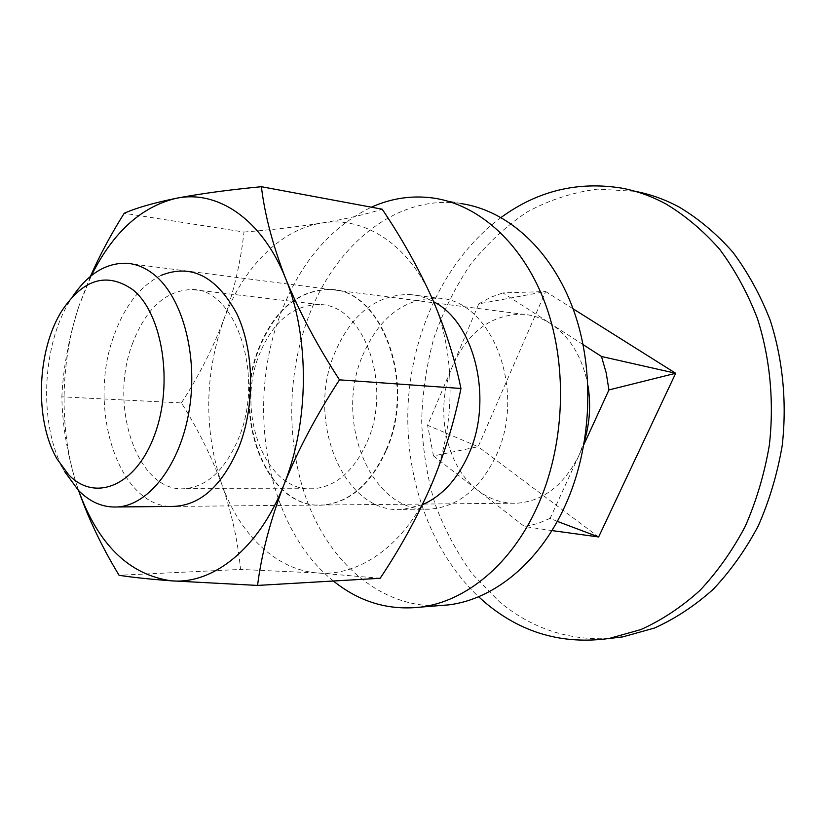 <?xml version="1.0" encoding="UTF-8"?>
<svg xmlns="http://www.w3.org/2000/svg" width="826" height="826" viewBox="0 0 826 826"><rect width="100%" height="100%" fill="white"/><g stroke="black" fill="none" stroke-linecap="round" stroke-linejoin="round"><path stroke-width="0.62" stroke-dasharray="4.13 3.1" d="M333.405 581.008C266.22 527.525 244.888 404.885 281.119 312.507C300.581 262.152 330.668 227.047 371.359 207.181M437.057 605.799C382.448 606.738 334.107 566.326 309.936 508.196C285.941 449.726 285.765 376.336 308.996 315.584C335.883 244.124 397.42 193.862 461.29 203.619L433.65 198.085M362.614 355.593C379.31 317.153 404.327 298.021 437.677 298.165C490.912 298.682 527.37 390.058 496.292 455.322C480.464 488.403 458.729 506.307 431.089 509.033C371.783 514.712 333.528 421.91 362.614 355.593M422.427 504.696L403.078 509.394C343.647 515.135 305.517 420.682 334.685 353.136C351.411 313.973 376.491 294.428 409.892 294.5C418.07 295.15 425.979 297.577 433.629 301.769M584.756 439.917L579.119 455.054C564.334 484.728 543.88 500.762 517.737 503.168C503.158 503.85 489.818 499.534 477.727 490.241L524.469 526.503L551.882 530.571M583.104 344.628L550.797 323.771C570.208 336.853 582.609 357.513 587.967 385.742M621.854 188.152L635.215 191.333L597.652 189.113C572.821 192.313 549.228 199.975 526.874 212.117C505.615 226.489 486.679 244.145 470.077 265.094C455.033 287.531 442.942 311.908 433.826 338.237C426.505 365.278 422.447 392.908 421.663 421.126C422.747 449.292 427.135 476.664 434.796 503.261C444.295 529.012 456.809 552.584 472.338 573.967L499.307 601.658C531.118 628.152 567.565 640.46 608.638 638.55M573.079 308.8L545.625 291.557L478.781 303.854L427.569 425.276L478.151 446.711L433.505 455.931L477.727 490.241C445.142 465.75 434.177 407.972 452.844 365.36C468.538 331.03 492.048 314.014 523.364 314.293C532.966 315.078 542.114 318.237 550.797 323.771L502.941 292.9L545.625 291.557L478.151 446.711L598.633 536.962M557.271 521.361L550.137 518.356L584.003 444.378M550.137 518.356L537.458 523.632L524.469 526.503M433.505 455.931L427.569 425.276M478.781 303.854L490.551 297.308L502.941 292.9M501.062 217.475C446.938 257.557 412.793 328.634 408.22 402.262C404.059 475.921 429.572 550.539 478.574 596.744M56.839 458.678L64.624 471.553C38.182 425.772 41.3 344.7 71.077 298.95L72.451 296.844M386.072 449.881C416.19 382.82 381.282 289.286 330.235 289.461C298.506 289.678 274.655 309.368 258.662 348.5C230.733 416.139 266.54 510.509 323.111 505.006C349.697 502.322 370.678 483.943 386.072 449.881M386.568 449.902C416.686 382.851 381.777 289.358 330.741 289.523C299.012 289.74 275.151 309.42 259.168 348.551C231.239 416.17 267.046 510.509 323.616 505.006C350.193 502.311 371.184 483.943 386.568 449.902M367.384 441.383C392.866 383.987 363.12 304.071 319.445 304.577C292.838 304.97 272.756 321.717 259.188 354.839C235.317 412.618 265.673 493.101 313.322 488.775C336.223 486.617 354.24 470.82 367.384 441.383M161.08 275.378C140.244 285.858 124.499 306.043 113.854 335.934C87.349 406.764 117.478 505.264 170.765 506.452M132.222 344.297C145.758 308.511 165.706 290.246 192.076 289.534C235.389 288.439 264.764 374.901 239.034 437.274C225.756 469.22 207.76 486.349 185.024 488.662C137.756 493.246 108.412 406.66 132.222 344.297M431.213 485.42C456.189 428.436 456.334 351.618 431.936 297.918C408.127 243.422 363.161 215.669 321.448 223.082C279.467 229.793 242.276 268.801 223.557 320.22C204.425 375.541 203.826 430.212 221.771 484.243C239.478 534.36 276.359 570.539 318.795 573.048C360.941 576.352 406.846 543.095 431.213 485.42M90.385 276.442L79.131 305.496L91.356 275.647M61.867 396.831C63.148 367.746 68.909 337.297 79.131 305.496C60.184 361.458 59.018 429.324 76.333 483.716C67.071 453.04 62.239 424.079 61.867 396.831L181.421 402.933C197.92 429.066 211.373 456.169 221.771 484.243C231.569 512.254 237.826 540.658 240.542 569.434L119.068 575.268M78.615 490.551L76.333 483.716L78.563 490.499M380.156 578.283L318.795 573.048L240.542 569.434M181.421 402.933C198.467 376.728 212.509 349.15 223.557 320.22C233.861 291.557 240.676 262.162 243.98 232.044L124.21 213.273M243.98 232.044C271.909 229.814 297.732 226.82 321.448 223.082C344.669 219.231 364.916 214.605 382.201 209.205M409.892 294.5L437.677 298.165M403.078 509.394L431.089 509.033M176.465 506.4L422.736 504.066M423.893 504.056L517.737 503.168M62.435 309.957L71.077 298.95M126.605 263.267L523.364 314.293M319.445 304.577L192.076 289.534M313.322 488.775L185.024 488.662"/><path stroke-width="1.24" d="M371.359 207.181C391.431 198.168 412.205 195.132 433.65 198.085C479.968 204.848 524.345 244.909 546.285 306.487C568.102 368.045 564.602 446.67 537.282 506.772C511.315 564.478 465.802 601.462 420.826 607.089C388.581 610.713 359.444 602.02 333.405 581.008M461.29 203.619C507.494 210.413 551.706 249.844 573.595 310.215C595.34 370.575 591.932 447.547 564.808 506.431C539.027 562.971 493.752 599.273 448.9 604.859L437.057 605.799M433.629 301.769C474.909 322.305 493.68 400.021 468.518 454.63C457.315 479.41 441.951 496.106 422.427 504.696M72.451 296.844C87.907 273.953 105.955 262.761 126.605 263.267C136.166 263.897 145.273 267.634 153.915 274.49C182.247 296.761 198.188 354.87 189.33 409.5C180.646 464.212 149.217 505.006 117.705 506.957C103.167 507.763 90.044 502.198 78.325 490.252L64.624 471.553M587.967 385.742C590.951 404.038 589.878 422.096 584.756 439.917M68.558 474.63C94.99 502.631 136.156 486.111 154.73 434.579C173.739 383.409 162.485 313.24 132.738 289.647C107.122 271.971 83.684 278.744 62.435 309.957C36.871 349.171 34.165 419.494 56.839 458.678L68.558 474.63M608.638 638.55L622.763 636.887L654.398 628.059C675.152 618.736 694.718 605.85 713.106 589.403C730.483 571.055 745.537 549.879 758.278 525.873C769.398 500.577 777.38 473.814 782.212 445.575C787.064 402.778 782.883 359.599 770.224 320.302C760.354 295.006 747.85 272.25 732.724 252.033C716.379 233.593 698.435 218.549 678.91 206.913C664.744 199.365 650.186 194.172 635.215 191.333M478.574 596.744L485.389 602.773C521.34 632.933 562.599 644.827 609.165 638.467L640.914 629.557C661.75 620.15 681.409 607.141 699.87 590.518C717.329 571.964 732.466 550.56 745.279 526.286C756.471 500.701 764.504 473.618 769.367 445.059C774.261 401.766 770.069 358.092 757.37 318.361C747.458 292.776 734.913 269.782 719.714 249.359C703.308 230.733 685.291 215.555 665.694 203.816C651.487 196.216 636.867 190.992 621.854 188.152C577.89 181.028 537.633 190.796 501.062 217.475M551.882 530.571L598.633 536.962L557.271 521.361M584.003 444.378L608.927 389.944L675.678 373.269L601.483 356.481L583.104 344.628M598.633 536.962L675.678 373.269L573.079 308.8M601.483 356.481L606.181 372.794L608.927 389.944M170.765 506.452C199.355 506.627 222.225 486.462 239.385 445.957C255.379 404.368 254.067 349.367 236.535 313.137C216.113 276.08 190.961 263.494 161.08 275.378M91.356 275.647C112.78 232.612 141.009 206.841 176.041 198.333C217.341 189.495 262.079 219.004 285.672 278.641C309.843 337.359 309.275 422.189 283.855 484.934C259.054 548.474 212.963 584.694 171.271 580.823C129.135 574.772 98.253 544.675 78.615 490.551M90.385 276.442C99.915 254.986 111.19 233.934 124.21 213.273C136.001 207.987 153.275 203 176.041 198.333C199.737 193.78 228.183 189.897 261.388 186.707L382.201 209.205C401.704 238.177 418.276 267.748 431.936 297.918C445.059 328.098 454.723 358.277 460.939 388.478C454.476 421.343 444.574 453.66 431.213 485.42C417.089 517.541 400.073 548.505 380.156 578.283L257.557 585.428L171.271 580.823C148.246 579.036 130.849 577.188 119.068 575.268C102.032 547.153 88.537 518.893 78.563 490.499M261.388 186.707C264.764 214.905 272.848 245.549 285.672 278.641C299.353 311.991 317.298 345.722 339.486 379.846C316.688 414.662 298.145 449.695 283.855 484.934C270.278 520.535 261.512 554.039 257.557 585.428M460.939 388.478L339.486 379.846M420.826 607.089L448.9 604.859M117.705 506.957L176.465 506.4M422.736 504.066L423.893 504.056M622.763 636.887L609.165 638.467"/></g></svg>
